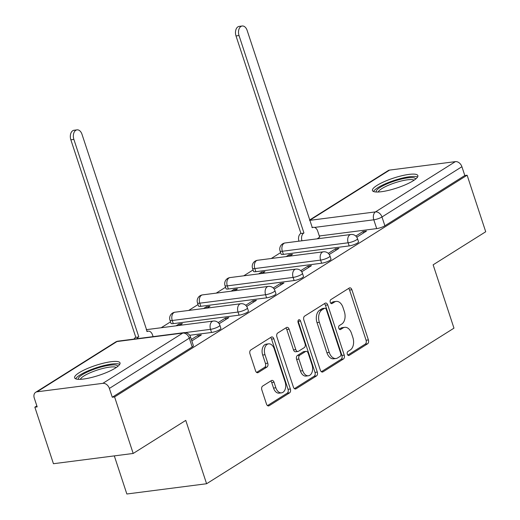 <?xml version="1.0" encoding="UTF-8"?>
<svg xmlns="http://www.w3.org/2000/svg" width="520" height="520" viewBox="0 0 520 520"><rect width="100%" height="100%" fill="white"/><g stroke="black" fill="none" stroke-linecap="round" stroke-linejoin="round"><path stroke-width="0.78" d="M347.328 354.192A2.106 1.359 82.7 0 0 348.81 355.518A2.106 1.359 82.7 0 0 349.18 355.381L367.582 343.811A3.01 1.937 82.7 0 0 368.401 339.931L351.897 289.744A3.01 1.937 82.7 0 0 349.778 287.846A3.01 1.937 82.7 0 0 349.245 288.041L330.844 299.618A2.106 1.359 82.7 0 0 330.278 302.328A2.106 1.359 82.7 0 0 331.753 303.654A2.106 1.359 82.7 0 0 332.131 303.517L334.51 302.022A9.627 6.201 82.7 0 1 336.219 301.399A9.627 6.201 82.7 0 1 342.986 307.457L344.363 311.642A9.627 6.201 82.7 0 1 341.75 324.051L339.372 325.546A2.106 1.359 82.7 0 0 338.8 328.263A2.106 1.359 82.7 0 0 340.281 329.589A2.106 1.359 82.7 0 0 340.652 329.453L343.038 327.951A9.627 6.201 82.7 0 1 344.74 327.327A9.627 6.201 82.7 0 1 351.513 333.392L352.885 337.571A9.627 6.201 82.7 0 1 350.279 349.979L347.9 351.481A2.106 1.359 82.7 0 0 347.328 354.192M413.283 180.726A23.901 5.226 -18.2 0 0 417.853 175.597A23.901 5.226 -18.2 0 0 401.629 175.786A23.901 5.226 -18.2 0 0 377.013 185.393A23.901 5.226 -18.2 0 0 372.437 190.528A23.901 5.226 -18.2 0 0 388.668 190.339A23.901 5.226 -18.2 0 0 413.283 180.726M115.447 368.037A23.901 5.226 -18.2 0 0 120.016 362.908A23.901 5.226 -18.2 0 0 103.792 363.097A23.901 5.226 -18.2 0 0 79.177 372.704A23.901 5.226 -18.2 0 0 74.607 377.839A23.901 5.226 -18.2 0 0 90.831 377.65A23.901 5.226 -18.2 0 0 115.447 368.037M262.659 386.074A3.01 1.937 82.7 0 0 261.846 389.948L266.474 404.034A3.01 1.937 82.7 0 0 268.593 405.925A3.01 1.937 82.7 0 0 269.126 405.73L289.562 392.88A3.01 1.937 82.7 0 0 290.375 388.999L273.871 338.812A3.01 1.937 82.7 0 0 271.758 336.915A3.01 1.937 82.7 0 0 271.226 337.11L250.79 349.966A3.01 1.937 82.7 0 0 249.971 353.841L255.567 370.851A3.01 1.937 82.7 0 0 257.68 372.743A3.01 1.937 82.7 0 0 258.213 372.548L266.962 367.049A3.01 1.937 82.7 0 0 267.774 363.168L265.005 354.738A8.047 5.181 82.7 0 1 268.606 343.844A8.047 5.181 82.7 0 1 274.267 348.907L285.129 381.953A8.047 5.181 82.7 0 1 281.528 392.847A8.047 5.181 82.7 0 1 275.867 387.777L274.053 382.272A3.01 1.937 82.7 0 0 271.94 380.38A3.01 1.937 82.7 0 0 271.408 380.575L262.659 386.074M467.129 175.221L485.719 231.751L433.134 264.817L453.966 328.166L206.589 483.743L185.764 420.394L133.185 453.459L114.595 396.929L467.129 175.221L464.809 175.519L461.91 166.712L381.979 216.983A6.13 1.339 161.8 0 1 373.802 219.797L314.567 227.416M320.339 370.156A3.01 1.937 82.7 0 0 322.452 372.053A3.01 1.937 82.7 0 0 322.985 371.859L343.421 359.001A3.01 1.937 82.7 0 0 344.24 355.128L327.736 304.935A3.01 1.937 82.7 0 0 325.618 303.043A3.01 1.937 82.7 0 0 325.084 303.238L304.649 316.089A3.01 1.937 82.7 0 0 303.836 319.969L320.339 370.156M316.492 375.941L296.056 388.791A3.01 1.937 82.7 0 1 295.522 388.986A3.01 1.937 82.7 0 1 293.404 387.094L276.906 336.901A3.01 1.937 82.7 0 1 277.719 333.028L286.468 327.529A3.01 1.937 82.7 0 1 287.001 327.334A3.01 1.937 82.7 0 1 289.114 329.225L295.808 349.583A3.01 1.937 82.7 0 0 297.921 351.475A3.01 1.937 82.7 0 0 298.454 351.279L304.258 347.633A3.01 1.937 82.7 0 0 305.071 343.753L298.103 322.562A2.106 1.359 82.7 0 1 299.046 319.709A2.106 1.359 82.7 0 1 300.528 321.035L317.304 372.067A3.01 1.937 82.7 0 1 316.492 375.941L314.164 376.24L294.431 388.654M133.185 453.459L53.443 463.716L34.853 407.186L36.861 405.925M280.611 252.629L271.271 258.505M253.084 269.939L243.744 275.815M225.563 287.255L216.222 293.124M198.036 304.564L188.695 310.44M170.508 321.874L161.167 327.75M114.316 455.891L126.848 494L206.589 483.743M114.595 396.929L112.275 397.228L109.376 388.421A6.13 4.492 -122.2 0 0 102.856 383.338L37.063 391.8A6.13 4.492 -122.2 0 0 35.672 392.294A6.13 4.492 -122.2 0 0 34.281 398.086L37.18 406.887L34.853 407.186M464.809 175.519L384.878 225.791A6.13 1.339 161.8 0 1 376.701 228.605L319.306 235.989M309.498 220.083L388.206 170.586A6.13 4.492 57.8 0 1 389.597 170.092L455.39 161.629A6.13 4.492 57.8 0 1 461.91 166.712M329.251 254.488L338.975 248.378L335.485 248.827L335.966 250.269M289.64 256.146L292.474 254.358L288.99 254.806L289.439 256.165M301.73 271.798L311.447 265.688L307.964 266.136L308.438 267.579M262.113 273.455L264.953 271.668L261.463 272.116L261.911 273.481M274.203 289.107L283.927 282.997L280.436 283.445L280.911 284.889M234.585 290.764L237.425 288.977L233.942 289.425L234.39 290.791M246.675 306.423L256.399 300.307L252.915 300.755L253.389 302.198M207.064 308.074L209.905 306.286L206.414 306.735L206.863 308.1M219.154 323.733L228.872 317.616L225.388 318.065L225.862 319.514M179.536 325.383L182.377 323.596L178.886 324.044L179.335 325.409M191.822 340.918L201.35 334.925L197.86 335.374L198.334 336.824M211.549 332.469L210.522 329.342A6.13 1.339 161.8 0 0 216.827 327.496A6.13 1.339 161.8 0 0 219.869 325.208L220.896 328.334A6.13 1.339 -18.2 0 1 217.861 330.623A6.13 1.339 -18.2 0 1 211.549 332.469L189.703 335.276M239.07 315.159L238.043 312.033A6.13 1.339 161.8 0 0 244.355 310.187A6.13 1.339 161.8 0 0 247.397 307.899L248.424 311.025A6.13 1.339 -18.2 0 1 245.381 313.307A6.13 1.339 -18.2 0 1 239.07 315.159L173.277 323.622L172.25 320.495A6.13 1.339 161.8 0 1 169.956 320.19L170.983 323.317A6.13 1.339 -18.2 0 0 173.277 323.622M266.597 297.85L265.57 294.723A6.13 1.339 161.8 0 0 271.882 292.87A6.13 1.339 161.8 0 0 274.924 290.589L275.951 293.716A6.13 1.339 -18.2 0 1 272.909 295.997A6.13 1.339 -18.2 0 1 266.597 297.85L200.805 306.312L199.778 303.186A6.13 1.339 161.8 0 1 197.483 302.881L198.51 306.007A6.13 1.339 -18.2 0 0 200.805 306.312M294.125 280.54L293.098 277.413A6.13 1.339 161.8 0 0 299.403 275.561A6.13 1.339 161.8 0 0 302.445 273.28L303.472 276.406A6.13 1.339 -18.2 0 1 300.43 278.688A6.13 1.339 -18.2 0 1 294.125 280.54L228.332 289.003L227.299 285.877A6.13 1.339 161.8 0 1 225.011 285.571L226.037 288.697A6.13 1.339 -18.2 0 0 228.332 289.003M321.646 263.224L320.619 260.104A6.13 1.339 161.8 0 0 326.931 258.252A6.13 1.339 161.8 0 0 329.972 255.97L331 259.09A6.13 1.339 -18.2 0 1 327.958 261.378A6.13 1.339 -18.2 0 1 321.646 263.224L255.853 271.687L254.826 268.567A6.13 1.339 161.8 0 1 252.531 268.262L253.558 271.388A6.13 1.339 -18.2 0 0 255.853 271.687M349.174 245.915L348.147 242.788A6.13 1.339 161.8 0 0 354.458 240.942A6.13 1.339 161.8 0 0 357.494 238.654L358.527 241.781A6.13 1.339 -18.2 0 1 355.485 244.069A6.13 1.339 -18.2 0 1 349.174 245.915L283.381 254.378L282.353 251.258A6.13 1.339 161.8 0 1 280.059 250.952L281.086 254.072A6.13 1.339 -18.2 0 0 283.381 254.378M356.779 237.178L366.503 231.062L363.012 231.511L363.487 232.96M317.161 238.83L319.67 237.088M288.99 254.806L286.15 256.594M261.463 272.116L258.622 273.904M233.942 289.425L231.101 291.213M206.414 306.735L203.573 308.522M178.886 324.044L176.053 325.832M363.012 231.511L355.803 236.047M112.275 397.228L192.198 346.964A6.13 1.339 -18.2 0 0 193.375 345.644L190.476 336.837A6.13 1.339 161.8 0 1 189.306 338.156L109.376 388.421M335.485 248.827L328.283 253.357M307.964 266.136L300.755 270.667M280.436 283.445L273.234 287.976M252.915 300.755L245.707 305.286M225.388 318.065L218.179 322.595M197.86 335.374L191.347 339.476M344.74 327.327L342.42 327.626A9.627 6.201 82.7 0 0 340.71 328.25L343.038 327.951M339.293 329.147L340.71 328.25M336.219 301.399L333.892 301.697A9.627 6.201 82.7 0 0 332.183 302.322L334.51 302.022M330.766 303.212L332.183 302.322M347.822 355.075L365.255 344.11A3.01 1.937 82.7 0 0 366.074 340.229L349.57 290.043A3.01 1.937 82.7 0 0 348.55 288.483M321.36 371.716L341.101 359.3A3.01 1.937 82.7 0 0 341.913 355.426L325.409 305.233A3.01 1.937 82.7 0 0 324.389 303.673M340.236 356.298A2.106 1.359 82.7 0 0 340.801 353.587L326.32 309.53A2.106 1.359 82.7 0 0 324.838 308.204A2.106 1.359 82.7 0 0 324.467 308.341L321.952 309.92A9.627 6.201 82.7 0 0 319.345 322.329L329.245 352.443A9.627 6.201 82.7 0 0 336.018 358.501A9.627 6.201 82.7 0 0 337.721 357.877L340.236 356.298M324.838 308.204L322.511 308.503A2.106 1.359 82.7 0 0 322.14 308.639L324.467 308.341M336.018 358.501L333.691 358.8A9.627 6.201 82.7 0 1 326.924 352.742L317.018 322.627A9.627 6.201 82.7 0 1 319.631 310.219L322.14 308.639M297.921 351.475L295.601 351.774A3.01 1.937 82.7 0 1 293.481 349.882L286.786 329.524A3.01 1.937 82.7 0 0 285.766 327.964M314.164 376.24A3.01 1.937 82.7 0 0 314.983 372.365L298.207 321.334A2.106 1.359 82.7 0 0 298.019 320.899M302.75 370.701A8.047 5.181 82.7 0 0 308.412 375.772A8.047 5.181 82.7 0 0 312.019 364.878L308.191 353.236A3.01 1.937 82.7 0 0 306.072 351.338A3.01 1.937 82.7 0 0 305.539 351.533L299.741 355.186A3.01 1.937 82.7 0 0 298.922 359.06L302.75 370.701L300.423 371A8.047 5.181 82.7 0 0 306.085 376.071L308.412 375.772M306.072 351.338L303.752 351.637A3.01 1.937 82.7 0 0 303.219 351.832L305.539 351.533M300.423 371L296.601 359.359A3.01 1.937 82.7 0 1 297.414 355.485L303.219 351.832M281.528 392.847L279.201 393.146A8.047 5.181 82.7 0 1 273.539 388.076L271.733 382.571A3.01 1.937 82.7 0 0 270.706 381.01M268.606 343.844L266.286 344.143A8.047 5.181 82.7 0 0 262.678 355.037L265.005 354.738M256.588 372.411L264.635 367.348A3.01 1.937 82.7 0 0 265.454 363.474L262.678 355.037M267.495 405.594L287.235 393.178A3.01 1.937 82.7 0 0 288.048 389.298L271.55 339.112A3.01 1.937 82.7 0 0 270.524 337.551M298.916 241.176A6.13 3.946 -97.3 0 1 300.658 233.532L303.68 233.142A6.13 3.946 82.7 0 0 301.938 240.792M319.716 237.231L317.72 231.166A6.13 3.946 82.7 0 0 313.411 227.305A6.13 3.946 82.7 0 0 312.325 227.702L247.15 30.439A7.046 4.537 82.7 0 0 242.19 26A7.046 4.537 82.7 0 0 239.031 35.542L303.94 232.973M300.918 233.363L236.008 35.932A7.046 4.537 -97.3 0 1 239.167 26.39L242.19 26M376.344 192.01A20.683 4.518 161.8 0 1 390.812 182.332A20.683 4.518 161.8 0 1 414.057 177.84A20.683 4.518 161.8 0 1 415.591 179.108M414.096 180.2A19.155 4.186 -18.2 0 0 413.179 179.816A19.155 4.186 -18.2 0 0 393.594 183.274A19.155 4.186 -18.2 0 0 378.196 192.004M417.567 177.028A23.751 5.187 -18.2 0 0 416.748 176.728A23.751 5.187 -18.2 0 0 393.055 180.811A23.751 5.187 -18.2 0 0 373.516 191.51M78.507 379.321A20.683 4.518 161.8 0 1 92.976 369.642A20.683 4.518 161.8 0 1 116.22 365.151A20.683 4.518 161.8 0 1 117.754 366.418M116.259 367.51A19.155 4.186 -18.2 0 0 115.343 367.126A19.155 4.186 -18.2 0 0 95.758 370.584A19.155 4.186 -18.2 0 0 80.366 379.314M119.73 364.338A23.751 5.187 -18.2 0 0 118.911 364.039A23.751 5.187 -18.2 0 0 95.219 368.121A23.751 5.187 -18.2 0 0 75.68 378.82M134.076 339.079A6.13 3.946 -97.3 0 1 135.506 337.396L138.528 337.006A6.13 3.946 82.7 0 0 137.098 338.696M153.095 336.635L152.568 335.029A6.13 3.946 82.7 0 0 148.258 331.168A6.13 3.946 82.7 0 0 147.173 331.565L81.998 134.303A7.046 4.537 82.7 0 0 77.038 129.863A7.046 4.537 82.7 0 0 73.879 139.406L138.794 336.837M135.772 337.226L70.857 139.796A7.046 4.537 -97.3 0 1 74.016 130.254L77.038 129.863M348.413 355.478L349.18 355.381M331.364 303.615L332.131 303.517M339.885 329.55L340.652 329.453M102.856 383.338L182.786 333.073L116.994 341.536L37.063 391.8M376.701 228.605L373.802 219.797A6.13 3.946 82.7 0 1 375.466 211.9L455.39 161.629M389.597 170.092L309.673 220.363L375.466 211.9A6.13 4.492 57.8 0 1 381.979 216.983L384.878 225.791M219.869 325.208A6.13 6.13 0 0 0 213.265 321.048A6.13 3.946 -97.3 0 0 212.18 321.445A6.13 3.946 -97.3 0 0 210.522 329.342L184.958 332.631M247.397 307.899A6.13 6.13 0 0 0 240.792 303.739A6.13 3.946 -97.3 0 0 239.707 304.135A6.13 3.946 -97.3 0 0 238.043 312.033L172.25 320.495A6.13 3.946 -97.3 0 1 173.914 312.598A6.13 3.946 82.7 0 1 175 312.202A6.13 6.13 0 0 0 169.956 320.19M274.924 290.589A6.13 6.13 0 0 0 268.32 286.423A6.13 3.946 -97.3 0 0 267.228 286.819A6.13 3.946 -97.3 0 0 265.57 294.723L199.778 303.186A6.13 3.946 -97.3 0 1 201.435 295.288A6.13 3.946 82.7 0 1 202.52 294.886A6.13 6.13 0 0 0 197.483 302.881M302.445 273.28A6.13 6.13 0 0 0 295.841 269.113A6.13 3.946 -97.3 0 0 294.756 269.51A6.13 3.946 -97.3 0 0 293.098 277.413L227.299 285.877A6.13 3.946 -97.3 0 1 228.963 277.972A6.13 3.946 82.7 0 1 230.048 277.576A6.13 6.13 0 0 0 225.011 285.571M329.972 255.97A6.13 6.13 0 0 0 323.369 251.804A6.13 3.946 -97.3 0 0 322.283 252.2A6.13 3.946 -97.3 0 0 320.619 260.104L254.826 268.567A6.13 3.946 -97.3 0 1 256.49 260.663A6.13 3.946 82.7 0 1 257.575 260.267A6.13 6.13 0 0 0 252.531 268.262M357.494 238.654A6.13 6.13 0 0 0 350.89 234.494A6.13 3.946 -97.3 0 0 349.804 234.891A6.13 3.946 -97.3 0 0 348.147 242.788L282.353 251.258A6.13 3.946 -97.3 0 1 284.011 243.353A6.13 3.946 82.7 0 1 285.096 242.957A6.13 6.13 0 0 0 280.059 250.952M146.322 329.947A6.13 3.946 -97.3 0 1 146.387 329.908A6.13 3.946 82.7 0 1 147.472 329.511A6.13 6.13 0 0 0 146.269 329.791M192.198 346.964L189.306 338.156A6.13 4.492 57.8 0 0 182.786 333.073A6.13 3.946 -97.3 0 1 183.872 332.677L118.079 341.14A6.13 6.13 0 0 0 115.596 342.03L35.672 392.294M115.596 342.03A6.13 4.492 -122.2 0 1 116.994 341.536A6.13 3.946 -97.3 0 1 118.079 341.14M349.57 290.043L351.897 289.744M366.074 340.229L368.401 339.931M365.255 344.11L367.582 343.811M325.409 305.233L327.736 304.935M341.913 355.426L344.24 355.128M341.101 359.3L343.421 359.001M321.887 371.995L322.985 371.859M319.631 310.219L321.952 309.92M317.018 322.627L319.345 322.329M326.924 352.742L329.245 352.443M294.957 388.934L296.056 388.791M286.786 329.524L289.114 329.225M293.481 349.882L295.808 349.583M298.207 321.334L300.528 321.035M314.983 372.365L317.304 372.067M297.414 355.485L299.741 355.186M296.601 359.359L298.922 359.06M271.733 382.571L274.053 382.272M273.539 388.076L275.867 387.777M265.454 363.474L267.774 363.168M264.635 367.348L266.962 367.049M257.114 372.691L258.213 372.548M271.55 339.112L273.871 338.812M288.048 389.298L290.375 388.999M287.235 393.178L289.562 392.88M268.028 405.873L269.126 405.73M300.658 233.532L303.68 233.142M236.008 35.932L239.031 35.542M135.506 337.396L138.528 337.006M70.857 139.796L73.879 139.406M285.096 242.957L350.89 234.494M257.575 260.267L323.369 251.804M230.048 277.576L295.841 269.113M202.52 294.886L268.32 286.423M175 312.202L240.792 303.739M147.472 329.511L213.265 321.048M190.476 336.837A6.13 6.13 0 0 0 183.872 332.677M311.935 227.494L313.411 227.305M146.783 331.357L148.258 331.168"/></g></svg>
